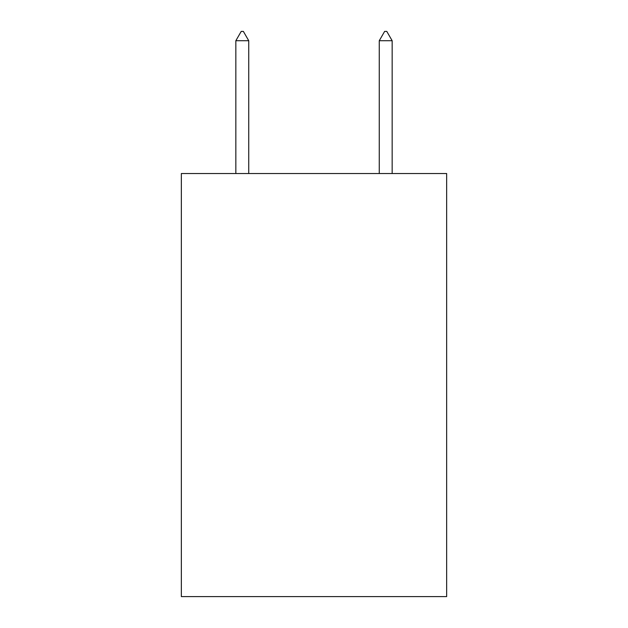 <?xml version="1.0" encoding="UTF-8"?>
<svg xmlns="http://www.w3.org/2000/svg" width="628" height="628" viewBox="0 0 628 628"><rect width="100%" height="100%" fill="white"/><g stroke="black" fill="none" stroke-linecap="round" stroke-linejoin="round"><path stroke-width="0.94" d="M446.657 173.524L446.657 596.6L181.343 596.6L181.343 173.524L446.657 173.524M248.743 40.726L243.366 31.4L241.215 31.4L235.838 40.726L248.743 40.726L248.743 173.524M235.838 40.726L235.838 173.524M384.634 31.4L386.785 31.4L392.162 40.726L379.257 40.726L384.634 31.4M392.162 173.524L392.162 40.726M379.257 173.524L379.257 40.726"/></g></svg>
